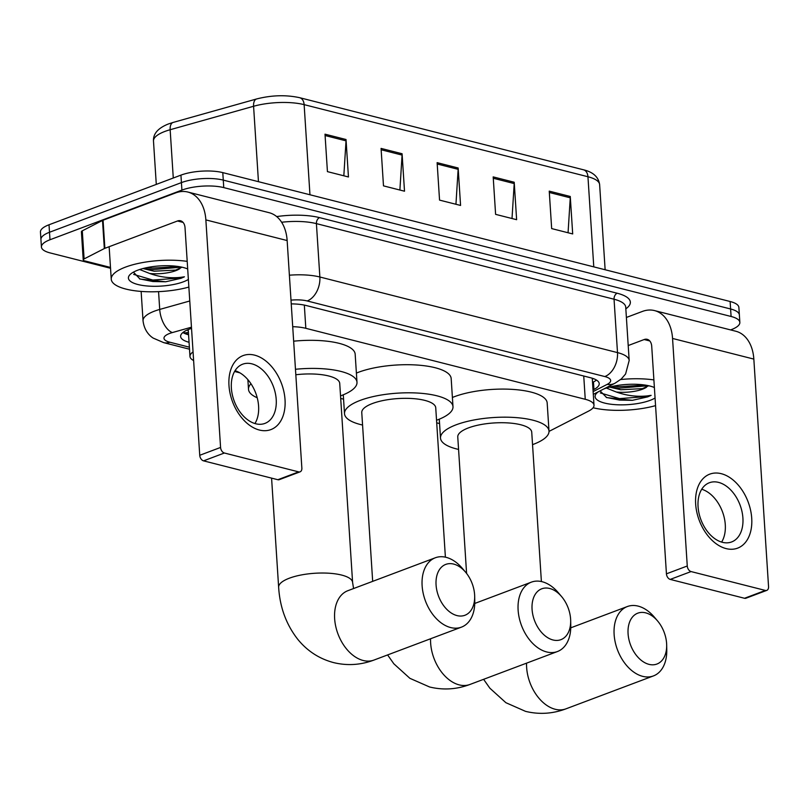 <?xml version="1.0" encoding="UTF-8"?>
<svg xmlns="http://www.w3.org/2000/svg" width="809" height="809" viewBox="0 0 809 809"><rect width="100%" height="100%" fill="white"/><g stroke="black" fill="none" stroke-linecap="round" stroke-linejoin="round"><path stroke-width="1.21" d="M193.058 351.935A29.65 9.314 176.3 0 0 189.973 356.456A29.65 9.314 176.3 0 0 193.614 360.541M549.008 431.399L588.74 411.023A29.65 9.314 176.3 0 0 594.008 405.218A29.65 9.314 176.3 0 0 585.251 399.292L305.822 328.312A29.65 9.314 176.3 0 0 292.716 326.694M234.57 371.483L239.889 372.838M340.71 398.443L343.562 399.171M436.708 422.834L439.57 423.562M191.541 328.383A29.65 9.314 176.3 0 0 189.185 329.192A29.65 9.314 176.3 0 0 180.619 336.443A29.65 9.314 176.3 0 0 189.063 342.288M188.578 334.795A29.65 9.314 -3.7 0 1 182.885 332.539M110.54 268.264L50.178 252.934A29.65 9.314 -3.7 0 1 41.421 247.008A29.65 9.314 -3.7 0 1 49.986 239.757L181.904 190.105A29.65 9.314 -3.7 0 1 223.759 187.607L731.093 316.481A29.65 9.314 -3.7 0 1 739.851 322.407A29.65 9.314 -3.7 0 1 731.285 329.657L730.608 329.92M41.421 247.008L40.45 232.021A29.65 9.314 -3.7 0 1 49.015 224.771L180.943 175.128L181.418 182.612A29.65 9.314 -3.7 0 1 223.274 180.114L730.608 308.987A29.65 9.314 -3.7 0 1 739.365 314.913A29.65 9.314 -3.7 0 0 730.608 308.987L223.274 180.114A29.65 9.314 -3.7 0 0 181.418 182.612L49.501 232.264L181.418 182.612L181.904 190.105M40.935 239.515A29.65 9.314 -3.7 0 1 49.501 232.264A29.65 9.314 -3.7 0 0 40.935 239.515M593.017 389.938L593.948 389.463A29.65 9.314 176.3 0 0 599.216 383.648A29.65 9.314 176.3 0 0 590.459 377.722L306.277 305.539A29.65 9.314 176.3 0 0 291.24 303.891M596.466 380.068A29.65 9.314 -3.7 0 1 593.462 381.969L592.532 382.455M180.943 175.128A29.65 9.314 -3.7 0 1 222.788 172.62L730.122 301.504A29.65 9.314 -3.7 0 1 738.88 307.43L739.851 322.407M570.264 196.476L572.691 233.932L551.667 228.593L549.24 191.136L570.264 196.476A7.908 5.39 -75.7 0 1 570.264 197.811L549.331 192.491M402.083 153.75L404.51 191.207L383.486 185.868L381.069 148.411L402.083 153.75A7.908 5.39 -75.7 0 1 402.083 155.085L381.15 149.766M346.03 139.512L348.446 176.969L327.433 171.629L325.006 134.173L346.03 139.512A7.908 5.39 -75.7 0 1 346.03 140.847L325.097 135.528M514.211 182.237L516.627 219.694L495.604 214.355L493.187 176.898L514.211 182.237A7.908 5.39 -75.7 0 1 514.211 183.572L493.268 178.253M458.147 167.999L460.574 205.446L439.55 200.106L437.123 162.649L458.147 167.999A7.908 5.39 -75.7 0 1 458.147 169.324L437.214 164.005M455.942 204.273L458.147 169.324M512.006 218.521L514.211 183.572M343.825 175.796L346.03 140.847M399.889 190.034L402.083 155.085M568.06 232.759L570.264 197.811M188.871 287.074A49.42 15.513 -3.7 0 1 138.238 291.159A49.42 15.513 -3.7 0 1 111.248 279.186A49.42 15.513 -3.7 0 1 125.526 267.101A49.42 15.513 -3.7 0 1 187.203 261.368M142.95 268.548L154.114 271.197L175.755 270.075L182.045 267.203M179.901 268.608A22.339 7.018 -3.7 0 1 175.786 270.661A22.339 7.018 -3.7 0 1 149.635 273.462L139.664 269.508M188.376 279.459A32.218 10.113 -3.7 0 1 183.4 281.805A32.218 10.113 -3.7 0 1 143.78 285.617A32.218 10.113 -3.7 0 1 129.996 274.625A32.218 10.113 -3.7 0 1 137.712 270.196A32.218 10.113 -3.7 0 1 187.698 268.982M133.434 272.127L140.018 279.054L165.693 281.765L181.024 278.316L184.432 276.809L180.387 277.376C170.072 278.407 159.828 277.103 149.635 273.462M143.638 268.366L152.153 269.64L181.752 267.142M139.532 278.862L152.921 281.532L165.693 281.765M147.157 267.567L152.052 268.153L178.536 266.545M133.637 274.393L152.82 280.045L181.004 277.983L184.432 276.809M259.426 430.044A39.53 26.121 -110.6 0 1 228.977 385.468A39.53 26.121 -110.6 0 1 254.582 355.141A39.53 26.121 -110.6 0 1 285.031 399.717A39.53 26.121 -110.6 0 1 259.426 430.044M251.862 363.838A31.622 20.892 69.4 0 0 242.66 364.202A31.622 20.892 69.4 0 0 232.304 394.65A31.622 20.892 69.4 0 0 255.735 423.764A31.622 20.892 69.4 0 0 264.937 423.4A31.622 20.892 69.4 0 0 275.282 392.952A31.622 20.892 69.4 0 0 251.862 363.838M110.489 267.435L84.682 260.882A4.945 1.547 176.3 0 1 83.226 259.891L81.406 231.799A4.945 1.547 -3.7 0 1 82.285 230.828L102.51 220.463A4.945 1.547 -3.7 0 1 103.067 220.22L175.664 192.896A39.53 26.95 104.3 0 1 187.819 192.036A39.53 26.95 104.3 0 1 205.86 219.896L220.574 447.438A4.945 3.266 69.4 0 0 224.376 453.01L203.555 460.857A4.945 3.266 -110.6 0 1 199.742 455.285L185.028 227.744A9.88 6.735 -75.7 0 0 180.518 220.776A9.88 6.735 -75.7 0 0 177.484 220.988L104.877 248.312A4.945 1.547 176.3 0 0 104.331 248.555L84.106 258.92A4.945 1.547 176.3 0 0 83.226 259.891M187.819 192.036L269.104 212.686A39.53 26.95 104.3 0 1 287.144 240.546L301.858 468.087A4.945 3.266 69.4 0 1 300.099 471.829A4.945 3.266 69.4 0 1 298.663 471.88L224.376 453.01M300.099 471.829L279.267 479.666A4.945 3.266 -110.6 0 1 277.831 479.717L203.555 460.857M235.035 370.694A31.622 20.892 -110.6 0 1 255.725 393.073A31.622 20.892 -110.6 0 1 254.926 423.542M457.004 615.588A27.182 17.96 69.4 0 0 474.681 596.344A27.182 17.96 69.4 0 0 465.59 572.196A27.182 17.96 69.4 0 0 453.677 564.085A27.182 17.96 69.4 0 0 436.071 584.947A27.182 17.96 69.4 0 0 457.004 615.588M474.681 596.344L474.772 601.32A37.062 24.492 -110.6 0 1 461.454 627.137A37.062 24.492 -110.6 0 1 450.674 627.562A37.062 24.492 -110.6 0 1 423.218 593.452A37.062 24.492 -110.6 0 1 435.343 557.765A37.062 24.492 -110.6 0 1 446.133 557.34A37.062 24.492 -110.6 0 1 462.374 568.393L465.59 572.196M295.467 369.278A54.355 17.07 -3.7 0 1 356.991 382.293A54.355 17.07 -3.7 0 1 341.287 395.591A54.355 17.07 -3.7 0 1 340.538 395.864M257.222 397.755A54.355 17.07 -3.7 0 1 248.505 389.301A54.355 17.07 -3.7 0 1 250.962 383.719M271.581 478.129L278.64 587.263A37.062 11.639 176.3 0 1 289.339 578.202A37.062 11.639 176.3 0 1 341.661 575.078A37.062 11.639 176.3 0 1 352.603 582.48L339.729 383.405A37.062 11.639 176.3 0 0 295.821 374.749M293.657 341.186A54.355 17.07 -3.7 0 1 355.171 354.2L356.991 382.293M553.012 639.98A27.182 17.96 69.4 0 0 570.679 620.725A27.182 17.96 69.4 0 0 561.598 596.587A27.182 17.96 69.4 0 0 549.675 588.477A27.182 17.96 69.4 0 0 532.069 609.329A27.182 17.96 69.4 0 0 553.012 639.98M570.679 620.725L570.77 625.711A37.062 24.492 -110.6 0 1 557.452 651.528A37.062 24.492 -110.6 0 1 546.672 651.953A37.062 24.492 -110.6 0 1 519.216 617.833A37.062 24.492 -110.6 0 1 531.341 582.156A37.062 24.492 -110.6 0 1 542.131 581.722A37.062 24.492 -110.6 0 1 558.382 592.785L561.598 596.587M445.395 557.168L435.738 407.797A37.062 11.639 176.3 0 0 412.479 398.554A37.062 11.639 176.3 0 0 372.474 403.509A37.062 11.639 176.3 0 0 361.765 412.58L372.676 581.347M362.574 425.038A54.355 17.07 -3.7 0 1 344.503 413.692A54.355 17.07 -3.7 0 1 360.207 400.394A54.355 17.07 -3.7 0 1 418.89 393.134A54.355 17.07 -3.7 0 1 452.989 406.674A54.355 17.07 -3.7 0 1 437.285 419.972A54.355 17.07 -3.7 0 1 436.536 420.255M356.395 373.091A54.355 17.07 -3.7 0 1 358.387 372.302A54.355 17.07 -3.7 0 1 417.07 365.041A54.355 17.07 -3.7 0 1 451.179 378.582L452.989 406.674M649.01 664.361A27.182 17.96 69.4 0 0 666.677 645.117A27.182 17.96 69.4 0 0 657.596 620.968A27.182 17.96 69.4 0 0 645.683 612.858A27.182 17.96 69.4 0 0 628.077 633.72A27.182 17.96 69.4 0 0 649.01 664.361M666.677 645.117L666.768 650.092A37.062 24.492 -110.6 0 1 653.46 675.909A37.062 24.492 -110.6 0 1 642.67 676.344A37.062 24.492 -110.6 0 1 615.224 642.225A37.062 24.492 -110.6 0 1 627.349 606.538A37.062 24.492 -110.6 0 1 638.129 606.113A37.062 24.492 -110.6 0 1 654.38 617.176L657.596 620.968M541.393 581.55L531.735 432.178A37.062 11.639 176.3 0 0 508.477 422.945A37.062 11.639 176.3 0 0 468.472 427.89A37.062 11.639 176.3 0 0 457.763 436.961L466.591 573.439M458.572 449.42A54.355 17.07 -3.7 0 1 440.5 438.073A54.355 17.07 -3.7 0 1 456.205 424.776A54.355 17.07 -3.7 0 1 514.888 417.515A54.355 17.07 -3.7 0 1 548.998 431.066A54.355 17.07 -3.7 0 1 533.293 444.363A54.355 17.07 -3.7 0 1 532.544 444.637M452.403 397.472A54.355 17.07 -3.7 0 1 454.395 396.693A54.355 17.07 -3.7 0 1 513.068 389.422A54.355 17.07 -3.7 0 1 547.177 402.973L548.998 431.066M726.118 548.603A39.53 26.121 -110.6 0 1 695.659 504.027A39.53 26.121 -110.6 0 1 721.274 473.69A39.53 26.121 -110.6 0 1 751.723 518.266A39.53 26.121 -110.6 0 1 726.118 548.603M718.544 482.386A31.622 20.892 69.4 0 0 709.341 482.751A31.622 20.892 69.4 0 0 698.996 513.199A31.622 20.892 69.4 0 0 722.427 542.313A31.622 20.892 69.4 0 0 731.629 541.949A31.622 20.892 69.4 0 0 741.974 511.5A31.622 20.892 69.4 0 0 718.544 482.386M626.388 317.452L642.356 311.445A39.53 26.95 104.3 0 1 654.511 310.585A39.53 26.95 104.3 0 1 672.552 338.455L687.266 565.997A4.945 3.266 69.4 0 0 691.068 571.569L670.236 579.406A4.945 3.266 -110.6 0 1 666.434 573.834L651.72 346.292A9.88 6.735 -75.7 0 0 647.21 339.325A9.88 6.735 -75.7 0 0 644.176 339.537L628.209 345.544M654.511 310.585L735.796 331.235A39.53 26.95 104.3 0 1 753.836 359.095L768.55 586.636A4.945 3.266 69.4 0 1 766.79 590.378A4.945 3.266 69.4 0 1 765.344 590.428L691.068 571.569M766.79 590.378L745.959 598.215A4.945 3.266 -110.6 0 1 744.523 598.276L670.236 579.406M701.727 489.243A31.622 20.892 -110.6 0 1 722.417 511.622A31.622 20.892 -110.6 0 1 721.618 542.091M655.553 405.633A49.42 15.513 -3.7 0 1 593.098 407.756M609.632 387.096L620.806 389.746L642.447 388.623L648.737 385.751M646.583 387.167A22.339 7.018 -3.7 0 1 642.477 389.21A22.339 7.018 -3.7 0 1 616.327 392.011L606.356 388.057M603.716 389.008A32.218 10.113 -3.7 0 1 604.404 388.745A32.218 10.113 -3.7 0 1 654.39 387.531M655.068 398.018A32.218 10.113 -3.7 0 1 650.092 400.354A32.218 10.113 -3.7 0 1 610.471 404.176A32.218 10.113 -3.7 0 1 596.688 393.174A32.218 10.113 -3.7 0 1 598.468 391.698M600.086 390.868L606.699 397.603L632.385 400.324L647.716 396.865L651.124 395.358L647.079 395.935C636.764 396.956 626.52 395.652 616.327 392.011M620.645 379.532A49.42 15.513 -3.7 0 1 653.894 379.917M610.33 386.914L618.845 388.199L648.444 385.691M606.224 397.411L619.613 400.091L632.385 400.324M613.849 386.115L618.743 386.712L645.228 385.094M600.329 392.941L619.512 398.604L647.696 396.531L651.124 395.358M188.416 332.368A29.65 20.215 104.3 0 1 183.259 332.752M187.486 329.88A9.88 3.105 176.3 0 0 188.325 330.942M304.326 305.094L305.822 328.312M583.744 376.023L585.251 399.292M191.46 327.19L172.317 332.58A19.77 6.209 176.3 0 0 169.688 333.429A19.77 6.209 176.3 0 0 169.819 342.217L189.377 347.182M169.819 342.217A19.77 13.48 -75.7 0 1 163.742 342.652L153.255 338.122C150.959 336.726 144.366 331.842 143.041 320.809A39.53 12.408 -3.7 0 1 154.468 311.141A39.53 12.408 -3.7 0 1 159.717 309.432L158.564 291.644M276.668 216.579A44.475 13.965 -3.7 0 1 319.585 217.641L617.216 293.242A44.475 13.965 -3.7 0 1 625.832 308.836M223.759 187.607L222.788 172.62M49.986 239.757L49.015 224.771M731.093 316.481L730.122 301.504M289.389 275.202A39.53 12.408 -3.7 0 1 319.868 277.002L316.41 223.628A39.53 12.408 176.3 0 0 281.613 222.253M172.317 332.58A19.77 10.517 -105.7 0 1 159.717 309.432L189.771 300.988M593.118 391.576L607.154 384.386A19.77 6.209 176.3 0 0 604.819 376.559L307.187 300.958A19.77 13.48 -75.7 0 0 319.868 277.002L617.5 352.603L614.051 299.229L316.41 223.628A4.945 3.367 104.3 0 1 319.585 217.641M604.819 376.559A19.77 13.48 -75.7 0 0 617.5 352.603A39.53 12.408 -3.7 0 1 629.18 360.511L625.721 307.137A39.53 12.408 176.3 0 0 614.051 299.229A4.945 3.367 104.3 0 1 617.216 293.242M307.187 300.958A19.77 6.209 176.3 0 0 290.997 300.139M593.3 394.357L614.961 383.244A19.77 15.199 -117.1 0 1 607.154 384.386M593.412 378.632L592.319 379.188M593.462 381.969L593.948 389.463M309.958 194.767L304.133 104.644A9.88 6.735 -75.7 0 0 299.623 97.687L583.441 169.779A9.88 6.735 104.3 0 1 587.951 176.746L304.133 104.644A39.53 12.408 176.3 0 0 253.581 106.272L170.153 129.723A39.53 12.408 176.3 0 0 164.905 131.432A39.53 12.408 176.3 0 0 153.488 141.1L156.289 184.401M153.488 141.1C153.053 133.788 158.038 128.075 168.434 123.959L173.177 122.422A9.88 5.258 -105.7 0 0 170.153 129.723L173.278 178.01M583.441 169.779C593.169 172.084 598.569 177.04 599.631 184.644A39.53 12.408 176.3 0 0 587.951 176.746L593.776 266.869M258.455 181.681L253.581 106.272A9.88 5.258 -105.7 0 1 256.605 98.961C271.581 95.159 285.921 94.724 299.623 97.687M287.144 240.546L205.86 219.896M277.831 479.717L298.663 471.88M183.087 222.414L177.484 220.988M103.067 220.22L104.877 248.312M199.742 455.285L220.574 447.438M104.331 248.555L102.51 220.463M82.285 230.828L84.106 258.92M435.343 557.765L347.87 590.691A37.062 24.492 69.4 0 0 335.735 626.378A37.062 24.492 69.4 0 0 363.18 660.488A37.062 24.492 69.4 0 0 373.97 660.063L461.454 627.137M430.56 638.766A37.062 24.492 69.4 0 0 459.188 684.879A37.062 24.492 69.4 0 0 469.968 684.454L557.452 651.528M526.558 663.158A37.062 24.492 69.4 0 0 555.186 709.26A37.062 24.492 69.4 0 0 565.966 708.836L653.46 675.909M753.836 359.095L672.552 338.455M744.523 598.276L765.344 590.428M649.779 340.963L644.176 339.537M666.434 573.834L687.266 565.997M183.774 333.035L188.537 334.248M188.234 329.556L189.973 356.456M592.259 378.238L594.008 405.218M143.041 320.809L141.14 291.422M614.961 383.244L621.272 378.996L625.59 374.001L629.18 360.511M163.742 342.652L189.508 349.195M173.177 122.422L256.605 98.961M599.631 184.644L605.132 269.751M111.248 279.186L109.144 246.705M278.64 587.263C279.884 607.296 286.285 624.679 297.833 639.403C307.339 651.033 319.242 658.769 333.561 662.591C347.203 665.898 360.672 665.059 373.97 660.063M248.505 389.301L247.878 379.643M352.603 582.48L353.573 588.537M387.602 654.936L393.841 663.795L409.88 678.316L429.559 686.972C443.201 690.289 456.67 689.45 469.968 684.454M344.503 413.692L343.279 394.802M474.752 603.453L531.341 582.156M483.61 679.317L489.839 688.176L505.888 702.697L525.557 711.364C539.199 714.671 552.668 713.831 565.966 708.836M440.5 438.073L439.287 419.193M570.76 627.835L627.349 606.538"/></g></svg>

